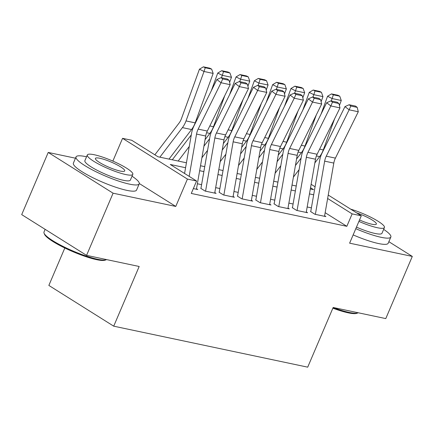 <?xml version="1.0" encoding="UTF-8"?>
<svg xmlns="http://www.w3.org/2000/svg" width="434" height="434" viewBox="0 0 434 434"><rect width="100%" height="100%" fill="white"/><g stroke="black" fill="none" stroke-linecap="round" stroke-linejoin="round"><path stroke-width="0.65" d="M64.818 248.004L48.852 285.426L113.719 326.173L307.706 367.164L333.166 307.478L385.777 318.594L412.3 256.418L388.859 241.695M113.719 326.173L139.178 266.481L86.561 255.366L21.7 214.618L48.223 152.442L113.084 193.19L175.765 206.432L187.434 179.074L122.567 138.332L131.719 140.263L158.014 156.782L186.43 162.788M75.483 158.204L48.223 152.442M112.856 161.095L122.567 138.332M86.561 255.366L113.084 193.19M310.527 211.521L314.91 214.271L325.891 216.593L324.61 215.79M292.228 207.653L296.606 210.403L307.587 212.725L306.312 211.922M273.925 203.785L278.308 206.535L289.288 208.857L288.008 208.054M255.626 199.917L260.009 202.673L270.99 204.989L269.709 204.186M237.322 196.049L241.705 198.805L252.686 201.121L251.411 200.318M219.024 192.181L223.407 194.937L234.387 197.258L233.107 196.45M200.725 188.318L205.103 191.069L216.083 193.39L214.808 192.588M185.573 167.719L170.285 164.491L196.586 181.011L191.28 193.445L346.837 226.315L325.153 212.693M311.395 207.864L307.174 206.975M293.096 203.996L288.87 203.107M274.793 200.134L270.572 199.239M256.494 196.266L252.273 195.371M238.195 192.398L233.969 191.502M219.892 188.53L215.671 187.64M201.593 184.662L197.367 183.772M193.352 188.584L197.785 189.522L196.504 188.719M328.229 195.045L361.289 215.817L349.62 243.17L412.3 256.418M361.289 215.817L352.137 213.881L327.627 198.484M346.837 226.315L352.137 213.881M196.586 181.011L187.434 179.074M311.129 184.304L315.073 186.783M310.315 188.964L313.57 189.653L310.527 187.743M200.508 165.761L204.734 166.656M218.812 169.629L223.033 170.524M237.11 173.497L241.337 174.387M255.414 177.365L259.635 178.255M273.713 181.233L277.934 182.123M292.011 185.096L296.238 185.991M313.679 194.79L309.453 193.9M295.375 190.922L291.154 190.032M277.076 187.059L272.85 186.164M258.772 183.191L254.552 182.296M240.474 179.323L236.253 178.428M222.175 175.455L217.949 174.566M203.871 171.587L199.651 170.698M175.765 206.432L139.298 183.528M189.175 176.356L196.548 134.079A13.736 10.063 101.9 0 1 198.159 129.115L221.036 82.742L216.854 79.547L193.976 125.92A20.604 15.092 -78.1 0 0 191.562 133.368L184.569 173.464M196.418 189.235L205.7 136.01A13.736 10.063 101.9 0 1 207.311 131.046L230.183 84.679L221.036 82.742L222.691 78.955L229.098 80.306L227.427 79.031L221.02 77.675L222.691 78.955M221.02 77.675L216.854 79.547M230.183 84.679L229.098 80.306M211.635 69.109L209.806 68.187L203.405 66.836L205.228 67.753L211.635 69.109L213.165 73.417L195.17 122.855A20.604 15.092 101.9 0 1 191.557 129.549L169.016 159.104M213.165 73.417L204.013 71.48L186.023 120.923A20.604 15.092 101.9 0 1 182.405 127.612L159.864 157.173M205.228 67.753L204.013 71.48L199.45 69.185L203.405 66.836M154.862 154.802L179.047 123.088A13.736 10.063 -78.1 0 0 181.461 118.623L199.45 69.185M106.232 259.754L105.18 260.156A33.516 5.94 -156.9 0 1 96.657 259.673A33.516 5.94 -156.9 0 1 64.65 247.922A33.516 5.94 -156.9 0 1 44.523 234.284L44.089 233.248A34.34 6.087 23.1 0 0 64.709 247.217A34.34 6.087 23.1 0 0 97.504 259.255A34.34 6.087 23.1 0 0 106.232 259.754A34.34 6.087 23.1 0 0 106.574 259.592M45.141 229.342L44.002 232.016A34.34 6.087 23.1 0 0 44.089 233.248M86.54 156.799A34.34 6.087 23.1 0 0 85.71 156.614A34.34 6.087 23.1 0 0 76.037 156.907A34.34 6.087 23.1 0 0 94.102 170.79A34.34 6.087 23.1 0 0 129.538 184.146A34.34 6.087 23.1 0 0 139.216 183.853A34.34 6.087 23.1 0 0 132.028 176.199M76.037 156.907L73.384 163.124A34.34 6.087 23.1 0 0 91.449 177.007A34.34 6.087 23.1 0 0 126.885 190.363A34.34 6.087 23.1 0 0 136.564 190.07L139.216 183.853M132.809 174.365L130.368 180.083A24.727 4.383 -156.9 0 1 123.402 180.294A24.727 4.383 -156.9 0 1 97.889 170.676A24.727 4.383 -156.9 0 1 84.885 160.683L87.321 154.96A24.727 4.383 23.1 0 0 100.325 164.958A24.727 4.383 23.1 0 0 125.844 174.571A24.727 4.383 23.1 0 0 132.809 174.365A24.727 4.383 23.1 0 0 119.806 164.367A24.727 4.383 23.1 0 0 94.287 154.748A24.727 4.383 23.1 0 0 87.321 154.96M120.234 171.05A15.933 2.821 23.1 0 0 124.721 170.915A15.933 2.821 23.1 0 0 116.339 164.47A15.933 2.821 23.1 0 0 99.896 158.274A15.933 2.821 23.1 0 0 95.409 158.41A15.933 2.821 23.1 0 0 103.791 164.849A15.933 2.821 23.1 0 0 120.234 171.05M333.122 307.57A34.34 6.087 23.1 0 0 349.137 312.431A34.34 6.087 23.1 0 0 357.866 312.925L356.813 313.332A33.516 5.94 -156.9 0 1 348.29 312.843A33.516 5.94 -156.9 0 1 332.867 308.178M355.799 228.691A34.34 6.087 23.1 0 0 381.171 237.322A34.34 6.087 23.1 0 0 390.85 237.029A34.34 6.087 23.1 0 0 383.661 229.374M353.146 234.908A34.34 6.087 23.1 0 0 378.519 243.539A34.34 6.087 23.1 0 0 388.197 243.246L390.85 237.029M358.907 221.4A24.727 4.383 23.1 0 0 377.477 227.747A24.727 4.383 23.1 0 0 384.443 227.535L382.001 233.259A24.727 4.383 -156.9 0 1 375.036 233.465A24.727 4.383 -156.9 0 1 356.466 227.123M359.52 219.967A15.933 2.821 23.1 0 0 371.867 224.221A15.933 2.821 23.1 0 0 376.354 224.085A15.933 2.821 23.1 0 0 356.602 212.872M357.866 312.925A34.34 6.087 23.1 0 0 358.207 312.768M384.443 227.535A24.727 4.383 23.1 0 0 374.027 218.904A24.727 4.383 23.1 0 0 350.677 209.15M205.57 191.166L214.852 137.947A13.736 10.063 101.9 0 1 216.457 132.983L239.335 86.61L235.157 83.415L212.28 129.788A20.604 15.092 -78.1 0 0 209.866 137.231L200.947 188.361M214.716 193.097L223.998 139.878A13.736 10.063 101.9 0 1 225.609 134.914L248.487 88.541L239.335 86.61L240.995 82.818L247.402 84.174L245.725 82.894L239.324 81.543L240.995 82.818M239.324 81.543L235.157 83.415M248.487 88.541L247.402 84.174M223.868 195.034L233.15 141.815A13.736 10.063 101.9 0 1 234.761 136.851L257.639 90.478L253.456 87.283L230.579 133.656A20.604 15.092 -78.1 0 0 228.165 141.099L219.246 192.229M233.02 196.965L242.302 143.746A13.736 10.063 101.9 0 1 243.908 138.782L266.785 92.409L257.639 90.478L259.293 86.686L265.7 88.042L264.029 86.762L257.622 85.411L259.293 86.686M257.622 85.411L253.456 87.283M266.785 92.409L265.7 88.042M242.167 198.902L251.449 145.683A13.736 10.063 101.9 0 1 253.06 140.719L275.937 94.346L271.755 91.151L248.883 137.524A20.604 15.092 -78.1 0 0 246.463 144.967L237.55 196.097M251.319 200.833L260.601 147.614A13.736 10.063 101.9 0 1 262.212 142.65L285.089 96.277L275.937 94.346L277.597 90.554L283.999 91.91L282.328 90.63L275.921 89.279L277.597 90.554M275.921 89.279L271.755 91.151M285.089 96.277L283.999 91.91M260.471 202.77L269.753 149.546A13.736 10.063 101.9 0 1 271.364 144.582L294.236 98.214L290.058 95.019L267.181 141.392A20.604 15.092 -78.1 0 0 264.767 148.835L255.848 199.965M269.617 204.702L278.899 151.482A13.736 10.063 101.9 0 1 280.51 146.518L303.388 100.145L294.236 98.214L295.896 94.422L302.303 95.773L300.632 94.498L294.225 93.142L295.896 94.422M294.225 93.142L290.058 95.019M303.388 100.145L302.303 95.773M229.933 72.977L228.11 72.055L221.703 70.704L223.526 71.621L229.933 72.977L231.463 77.285L229.613 82.373M224.801 95.588L213.474 126.723A20.604 15.092 101.9 0 1 209.855 133.417L205.054 139.715M189.278 146.464L178.162 161.041M231.463 77.285L222.311 75.348L221.438 77.762M223.526 71.621L222.311 75.348L217.749 73.053L221.703 70.704M211.255 90.896L217.749 73.053M172.298 159.799L191.296 134.887M248.232 76.84L246.409 75.923L240.002 74.572L241.83 75.489L248.232 76.84L249.767 81.147L247.912 86.236M243.105 99.457L231.772 130.591A20.604 15.092 101.9 0 1 228.159 137.28L223.353 143.583M207.577 150.332L201.902 157.775M249.767 81.147L240.615 79.216L239.736 81.63M241.83 75.489L240.615 79.216L236.053 76.916L240.002 74.572M229.559 94.764L236.053 76.916M203.92 146.198L209.6 138.755M266.536 80.708L264.707 79.791L258.306 78.435L260.129 79.357L266.536 80.708L268.066 85.015L266.216 90.104M261.404 103.325L250.076 134.459A20.604 15.092 101.9 0 1 246.458 141.148L241.657 147.446M225.881 154.2L220.206 161.643M268.066 85.015L258.914 83.084L258.035 85.498M260.129 79.357L258.914 83.084L254.351 80.784L258.306 78.435M247.857 98.632L254.351 80.784M222.224 150.066L227.899 142.623M284.834 84.576L283.011 83.659L276.604 82.303L278.433 83.225L284.834 84.576L286.364 88.883L284.514 93.972M279.702 107.193L268.375 138.327A20.604 15.092 101.9 0 1 264.762 145.016L259.955 151.314M244.179 158.068L238.505 165.511M286.364 88.883L277.217 86.952L276.339 89.366M278.433 83.225L277.217 86.952L272.655 84.652L276.604 82.303M266.161 102.495L272.655 84.652M240.523 153.934L246.203 146.491M278.769 206.633L288.051 153.414A13.736 10.063 101.9 0 1 289.662 148.45L312.54 102.077L308.357 98.887L285.48 145.254A20.604 15.092 -78.1 0 0 283.066 152.703L274.147 203.834M287.921 208.57L297.203 155.35A13.736 10.063 101.9 0 1 298.814 150.386L321.686 104.014L312.54 102.077L314.194 98.29L320.601 99.641L318.93 98.366L312.523 97.01L314.194 98.29M312.523 97.01L308.357 98.887M321.686 104.014L320.601 99.641M303.138 88.444L301.31 87.527L294.908 86.171L296.731 87.088L303.138 88.444L304.668 92.751L302.813 97.84M298.006 111.061L286.673 142.189A20.604 15.092 101.9 0 1 283.06 148.884L278.254 155.182M262.483 161.936L256.803 169.379M304.668 92.751L295.516 90.82L294.637 93.234M296.731 87.088L295.516 90.82L290.954 88.52L294.908 86.171M284.46 106.363L290.954 88.52M258.827 157.802L264.501 150.359M297.073 210.501L306.355 157.282A13.736 10.063 101.9 0 1 307.961 152.318L330.838 105.945L326.661 102.749L303.784 149.122A20.604 15.092 -78.1 0 0 301.37 156.571L292.451 207.696M306.22 212.438L315.502 159.218A13.736 10.063 101.9 0 1 317.113 154.254L339.99 107.882L330.838 105.945L332.498 102.158L338.905 103.509L337.229 102.234L330.827 100.878L332.498 102.158M330.827 100.878L326.661 102.749M339.99 107.882L338.905 103.509M321.437 92.312L319.614 91.39L313.207 90.039L315.03 90.956L321.437 92.312L322.967 96.619L321.117 101.708M316.305 114.923L304.977 146.057A20.604 15.092 101.9 0 1 301.359 152.752L296.558 159.05M280.782 165.804L275.107 173.247M322.967 96.619L313.815 94.683L312.936 97.097M315.03 90.956L313.815 94.683L309.252 92.388L313.207 90.039M302.758 110.231L309.252 92.388M277.125 161.665L282.8 154.222M315.372 214.369L324.654 161.15A13.736 10.063 101.9 0 1 326.265 156.186L349.142 109.813L344.959 106.618L322.082 152.99A20.604 15.092 -78.1 0 0 319.668 160.439L310.749 211.564M324.524 216.3L333.806 163.081A13.736 10.063 101.9 0 1 335.411 158.117L358.289 111.75L349.142 109.813L350.797 106.026L357.204 107.377L355.533 106.097L349.126 104.746L350.797 106.026M349.126 104.746L344.959 106.618M358.289 111.75L357.204 107.377M339.735 96.18L337.912 95.258L331.505 93.907L333.334 94.824L339.735 96.18L341.27 100.487L339.415 105.576M334.603 118.791L323.276 149.925A20.604 15.092 101.9 0 1 319.663 156.62L314.856 162.918M299.08 169.672L293.406 177.115M341.27 100.487L332.119 98.551L331.24 100.965M333.334 94.824L332.119 98.551L327.556 96.256L331.505 93.907M321.062 114.099L327.556 96.256M295.424 165.533L301.104 158.09M196.548 134.079L205.7 136.01M198.159 129.115L207.311 131.046M195.17 122.855L186.023 120.923M191.557 129.549L182.405 127.612M214.852 137.947L223.998 139.878M216.457 132.983L225.609 134.914M233.15 141.815L242.302 143.746M234.761 136.851L243.908 138.782M251.449 145.683L260.601 147.614M253.06 140.719L262.212 142.65M269.753 149.546L278.899 151.482M271.364 144.582L280.51 146.518M213.474 126.723L209.823 125.952M209.855 133.417L206.589 132.723M231.772 130.591L228.127 129.82M228.159 137.28L224.888 136.591M250.076 134.459L246.425 133.688M246.458 141.148L243.186 140.459M268.375 138.327L264.724 137.551M264.762 145.016L261.49 144.327M288.051 153.414L297.203 155.35M289.662 148.45L298.814 150.386M286.673 142.189L283.028 141.419M283.06 148.884L279.789 148.195M306.355 157.282L315.502 159.218M307.961 152.318L317.113 154.254M304.977 146.057L301.326 145.287M301.359 152.752L298.093 152.057M324.654 161.15L333.806 163.081M326.265 156.186L335.411 158.117M323.276 149.925L319.63 149.155M319.663 156.62L316.391 155.925"/></g></svg>
